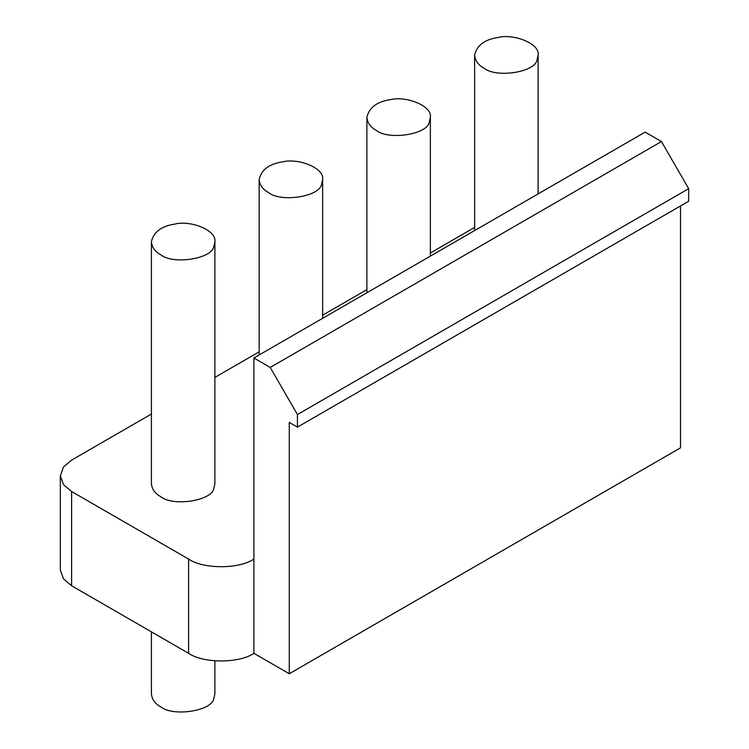 <?xml version="1.0" encoding="UTF-8"?>
<svg xmlns="http://www.w3.org/2000/svg" width="749" height="749" viewBox="0 0 749 749"><rect width="100%" height="100%" fill="white"/><g stroke="black" fill="none" stroke-linecap="round" stroke-linejoin="round"><path stroke-width="1.12" d="M688.668 188.673L297.428 414.553L297.428 427.117L688.668 201.238L688.668 188.673L661.461 141.552L270.22 367.431L253.892 358.003L645.132 132.124L661.461 141.552M297.428 414.553L270.22 367.431M297.428 427.117L289.264 422.408L289.264 673.744L680.504 447.855L680.504 205.947M289.264 673.744L253.892 653.315L253.892 358.003M253.892 653.315C239.203 663.492 203.288 663.492 188.598 653.315L71.604 585.774L63.496 578.893L60.332 570.064L60.332 475.821L63.496 466.992L71.604 460.111L151.41 414.028M253.892 559.072C239.203 569.24 203.288 569.24 188.598 559.072L71.604 491.522L63.496 484.64L60.332 475.821M214.897 377.384L259.154 351.833M322.641 315.179L366.888 289.629M430.375 252.975L474.632 227.434M214.897 241.768L214.897 483.667L213.811 488.414C212.014 500.8 172.991 506.839 160.707 496.634C155.08 493.61 151.981 489.294 151.41 483.667L151.41 241.768C153.573 232.003 161.41 226.095 174.938 224.063C190.377 220.075 217.013 230.215 214.897 241.768L213.811 246.505C212.014 258.892 172.991 264.931 160.707 254.726C155.08 251.701 151.981 247.385 151.41 241.768M214.897 660.871L214.897 693.846L213.811 698.592C212.014 710.979 172.991 717.008 160.707 706.803C155.08 703.788 151.981 699.472 151.41 693.846L151.41 631.847M376.185 130.317C370.568 127.302 367.469 122.976 366.888 117.359C369.051 107.594 376.897 101.686 390.416 99.654C405.855 95.675 432.501 105.806 430.375 117.359L429.299 122.096C427.492 134.483 388.478 140.522 376.185 130.317M268.451 192.521C262.824 189.506 259.725 185.181 259.154 179.563C261.307 169.798 269.153 163.891 282.682 161.859C298.111 157.87 324.757 168.01 322.641 179.563L321.555 184.301C319.757 196.687 280.735 202.726 268.451 192.521M483.929 68.112C478.311 65.097 475.212 60.772 474.632 55.154C476.795 45.389 484.631 39.482 498.16 37.45C513.599 33.471 540.235 43.601 538.119 55.154L537.042 59.892C535.235 72.279 496.213 78.317 483.929 68.112M188.598 653.315L188.598 559.072M71.604 585.774L71.604 491.522M366.888 292.765L366.888 117.359M430.375 256.111L430.375 117.359M259.154 354.97L259.154 179.563M322.641 318.316L322.641 179.563M474.632 230.561L474.632 55.154M538.119 193.907L538.119 55.154"/></g></svg>
